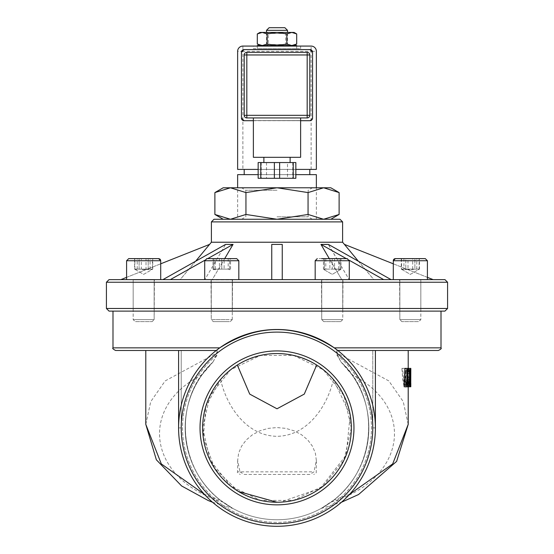 <?xml version="1.0" encoding="UTF-8"?>
<svg xmlns="http://www.w3.org/2000/svg" width="554" height="554" viewBox="0 0 554 554"><rect width="100%" height="100%" fill="white"/><g stroke="black" fill="none" stroke-linecap="round" stroke-linejoin="round"><path stroke-width="0.42" stroke-dasharray="2.77 2.08" d="M408.554 385.452L407.737 387.149L406.498 385.452L405.521 379.85L404.635 368.389L405.362 368.389L406.179 379.912L406.684 383.562L407.578 385.065L408.159 383.562L407.515 368.389L408.042 368.389L408.554 385.452L405.881 385.452L405.362 368.389L401.879 368.389L402.786 379.85L403.783 385.452L405.05 387.149L405.881 385.452M408.208 386.824L405.05 387.149M407.578 385.065L404.884 385.065L403.97 383.562L402.626 368.389M404.635 368.389L401.879 368.389M406.498 385.452L403.783 385.452M407.515 368.389L404.829 368.389L405.48 383.562L404.884 385.065M408.042 368.389L407.626 368.389L408.139 382.932L408.208 368.389L408.173 386.761L407.799 370.924L407.259 386.761L407.626 368.389M410.833 372.911L410.833 368.389L408.208 368.389L410.265 368.389M410.542 368.389L407.91 368.389M410.763 382.932L408.139 382.932M410.833 386.761L408.173 386.761L408.194 383.25L408.153 386.761L410.784 386.761L408.208 386.761L408.208 372.911M408.083 386.761L407.509 386.761M410.431 370.924L407.799 370.924M409.074 385.286L406.414 385.286L405.119 386.761L404.143 386.761M405.77 368.389L406.851 369.85L407.183 377.593L406.414 385.286M410.445 386.761L410.279 379.448L409.572 386.761L409.122 386.761L409.697 378.77L408.956 373.375L409.164 369.359L409.801 368.389L410.299 368.389L410.604 386.761L405.119 386.761M404.836 384.649L407.522 384.649L405.237 384.649L406.262 383.423L406.844 377.558L406.574 371.609L405.743 370.501L405.369 370.501L404.836 384.649L405.237 384.649M405.743 370.501L405.369 370.501M408.014 371.609L406.574 371.609M407.585 383.423L406.262 383.423M410.099 370.501L409.454 371.132L409.358 373.569L410.022 377.413L410.099 370.501L407.46 370.501L407.599 377.413L406.948 376.457L406.802 371.132L407.46 370.501M410.022 377.413L407.384 377.413M409.593 376.457L406.948 376.457M409.454 371.132L406.802 371.132M409.821 370.501L407.183 370.501M410.299 368.389L407.155 368.389L406.504 369.359L406.29 373.375L407.051 378.77L406.463 386.761L406.92 386.761L407.363 379.448L407.973 386.761L407.668 368.389M410.604 386.761L407.973 386.761M409.801 368.389L407.155 368.389M409.697 378.77L407.051 378.77M409.122 386.761L406.463 386.761M410.237 377.413L407.599 377.413M410.279 379.448L407.647 379.448M410.008 379.448L407.363 379.448M409.572 386.761L406.92 386.761M410.784 386.761L410.819 383.25L408.194 383.25M410.749 383.25L408.125 383.25M337.268 353.043L337.691 355.495L341.001 362.018L351.873 374.691C380.847 413.748 371.069 474.092 331.25 502.007L321.057 508.482L333.84 500.04C379.739 464.404 378.16 395.3 341.195 362.205L336.756 354.719L336.825 350.481L408.208 350.481L336.825 350.481L337.268 353.043L388.818 380.91L403.243 401.608L408.208 424.399M349.657 494.265L333.84 500.033M214.017 219.266L339.983 219.266M211.393 242.23L342.607 242.23M237.638 219.266L316.362 219.266L237.638 219.266L237.638 187.778M212.999 362.018L216.309 355.495L217.175 350.481L145.792 350.481L217.175 350.481L217.244 354.719L212.805 362.205C175.812 395.397 174.275 464.377 220.16 500.04L232.943 508.482L222.75 502.007C182.931 474.092 173.153 413.748 202.127 374.691L212.999 362.018A91.846 91.846 0 0 0 211.746 492.527A91.846 91.846 0 0 0 342.254 492.527A91.846 91.846 0 0 0 341.001 362.018M220.16 500.033L204.343 494.265M145.792 424.343L150.757 401.608L165.182 380.91L216.732 353.043M240 471.849L244.203 474.473L309.797 474.473L314 471.849L316.362 460.575L315.378 453.227L312.463 446.247L307.775 439.98L301.542 434.751L294.077 430.818L285.76 428.374L277 427.549L268.24 428.374L259.923 430.818L252.458 434.751L246.225 439.98L241.537 446.247L238.622 453.227L237.638 460.575L240 471.849L237.638 471.849L314 471.849M309.797 474.473L244.203 474.473M337.524 350.294L375.411 350.481L372.787 350.481L375.411 350.481L375.411 427.889A98.411 98.411 0 0 1 277 526.3A98.411 98.411 0 0 1 178.589 427.889L178.589 350.481L181.213 350.481L178.589 350.481L178.589 427.889A98.411 98.411 0 0 0 277 526.3A98.411 98.411 0 0 0 337.753 350.481A98.411 98.411 0 0 1 375.411 427.889L375.411 350.481L375.411 427.889L372.787 427.889L372.787 350.481L372.787 427.889A95.787 95.787 0 0 1 277 523.675A95.787 95.787 0 0 1 181.213 427.889A95.787 95.787 0 0 0 277 523.675A95.787 95.787 0 0 0 372.787 427.889L375.411 427.889M178.589 427.889L181.213 427.889L181.213 350.481L181.213 427.889L178.589 427.889A98.411 98.411 0 0 1 326.202 342.67A98.411 98.411 0 0 1 326.202 513.115A98.411 98.411 0 0 1 178.589 427.889A98.411 98.411 0 0 1 326.202 342.67A98.411 98.411 0 0 1 326.202 513.115A98.411 98.411 0 0 1 178.589 427.889L178.589 350.481L216.247 350.481A98.411 98.411 0 0 0 178.589 427.889A98.411 98.411 0 0 1 216.247 350.481L216.275 350.453M216.476 350.294L216.822 350.024M217.05 349.851L219.744 347.857L112.988 347.857M441.012 347.857L334.256 347.857L337.178 350.024M212.805 362.205A91.846 91.846 0 0 0 211.808 492.589A91.846 91.846 0 0 0 342.192 492.589A91.846 91.846 0 0 0 341.195 362.205A91.846 91.846 0 0 1 342.192 492.589A91.846 91.846 0 0 1 211.808 492.589A91.846 91.846 0 0 1 212.805 362.205M181.213 350.481L217.175 350.481L181.213 350.481M336.825 350.481L372.787 350.481L336.825 350.481M109.048 279.625L444.952 279.625M391.089 279.625L328.383 244.39L349.186 279.625L328.383 244.633L320.96 244.633L328.383 244.39L320.96 244.633L341.763 279.625L391.089 279.625L282.249 279.625L341.763 279.625L329.291 258.628M433.103 279.625L344.422 244.39L373.839 279.625L433.103 279.625L373.839 279.625L358.403 261.259M282.249 279.625L212.237 279.625L282.249 279.625L282.249 244.39L282.249 279.625L282.249 244.39L271.751 244.39L271.751 279.625M224.709 258.628L212.237 279.625L162.911 279.625L212.237 279.625L233.04 244.633L229.328 244.39L233.04 244.633L225.617 244.39L204.814 279.625L225.617 244.39L162.911 279.625M195.597 261.259L180.161 279.625L120.897 279.625L180.161 279.625L209.578 244.39L120.897 279.625M342.732 279.625L321.736 279.625L342.732 279.625L321.736 279.625L342.732 279.625L342.732 311.113L321.736 311.113L342.732 311.113L321.736 311.113L342.732 311.113L342.732 279.625M420.839 279.625L399.849 279.625L420.839 279.625L399.849 279.625L420.839 279.625L420.839 311.113L399.849 311.113L420.839 311.113L399.849 311.113L420.839 311.113L420.839 279.625M232.264 279.625L211.268 279.625L232.264 279.625L211.268 279.625L232.264 279.625L232.264 311.113L211.268 311.113L232.264 311.113L211.268 311.113L232.264 311.113L232.264 279.625M154.15 279.625L133.161 279.625L154.15 279.625L133.161 279.625L154.15 279.625L154.15 311.113L133.161 311.113L154.15 311.113L133.161 311.113L154.15 311.113L154.15 279.625M438.387 350.481L375.411 350.481M441.012 311.113L112.988 311.113L441.012 311.113M178.589 350.481L145.792 350.481M444.952 311.113L112.988 311.113M237.313 365.031C263.766 349.851 290.227 349.851 316.687 365.031A74.34 74.34 0 0 1 351.34 427.889A74.34 74.34 0 0 0 239.827 363.507A74.34 74.34 0 0 0 239.827 492.277A74.34 74.34 0 0 0 351.34 427.889L343.979 395.639L323.349 369.767L293.544 355.412L260.456 355.412L230.651 369.767L210.021 395.639L202.66 427.889L210.021 460.145L230.651 486.017L260.456 500.373L293.544 500.373L323.349 486.017L343.979 460.145L351.34 427.889M320.96 244.39L383.673 279.625M427.404 277.36L393.285 263.808M349.242 260.283L346.305 258.628M207.695 258.628L204.758 260.283M160.715 263.808L126.596 277.36M170.327 279.625L233.04 244.39M258.15 174.655L295.85 174.655M316.362 174.655L237.638 174.655M238.504 491.495L214.654 468.386L203.325 437.826L205.797 406.525L220.589 379.469A74.34 74.34 0 0 0 225.783 481.772A74.34 74.34 0 0 0 328.217 481.772A74.34 74.34 0 0 0 333.411 379.469L350.197 414.904L346.16 455.173L320.351 488.282L280.372 502.159M333.411 379.469C327.476 406.269 307.428 435.943 277 436.31C246.572 435.943 226.524 406.269 220.589 379.469M269.126 27.7L284.874 27.7M287.498 30.325L266.502 30.325M266.502 32.423L266.502 45.546L287.498 45.546L266.502 45.546L287.498 45.546L266.502 45.546L268.281 44.521L285.719 44.521L268.281 44.521L268.281 33.448L285.719 33.448L268.281 33.448L266.502 32.423L287.498 32.423L266.502 32.423M312.414 52.076A2.625 2.625 0 0 0 309.804 49.715A2.625 2.625 0 0 1 312.428 52.339L312.428 117.94L312.428 52.339A2.625 2.625 0 0 0 312.414 52.076L312.414 118.161A2.625 2.625 0 0 0 312.428 117.94A2.625 2.625 0 0 1 309.804 120.564A2.625 2.625 0 0 0 312.414 118.161M244.065 120.689L241.586 118.161A2.625 2.625 0 0 0 243.961 120.557L309.935 120.689L312.56 118.064L310.039 120.557M310.039 49.721L312.56 52.194M243.961 49.721A2.625 2.625 0 0 0 241.572 52.339A2.625 2.625 0 0 1 244.196 49.715L309.804 49.715L244.196 49.715A2.625 2.625 0 0 0 243.961 49.721L309.935 49.569M243.961 120.557A2.625 2.625 0 0 0 244.196 120.564L309.804 120.564L244.196 120.564A2.625 2.625 0 0 1 241.572 117.94A2.625 2.625 0 0 0 241.586 118.161M241.586 52.076L244.065 49.569M241.44 118.064L241.44 52.194M241.572 52.339L241.572 117.94L241.44 52.339M253.379 120.689L300.621 120.689M309.804 54.964L309.804 115.315A2.625 2.625 0 0 1 307.179 117.94L246.821 117.94A2.625 2.625 0 0 1 244.196 115.315L244.196 54.964A2.625 2.625 0 0 1 246.821 52.339L307.179 52.339M242.887 46.072L242.887 51.321L237.638 51.321A5.249 5.249 0 0 1 242.887 46.072L311.113 46.072A5.249 5.249 0 0 1 316.362 51.321L311.113 51.321L311.113 46.072M316.362 51.321L316.362 169.406L237.638 169.406L237.638 51.321M258.15 169.406L295.85 169.406M309.804 169.406L244.196 169.406L309.804 169.406M295.85 162.551L292.775 162.551L295.85 162.551L293.225 162.551L293.225 178.298L295.85 178.298L292.775 178.298L295.85 178.298M260.775 162.551L260.775 178.298L258.15 178.298L261.225 178.298L258.15 178.298L258.15 162.551L293.225 162.551M263.877 162.551L290.123 162.551L263.877 162.551M287.498 178.298L266.502 178.298L287.498 178.298L287.498 162.551L266.502 162.551L287.498 162.551M279.625 162.551L279.625 178.298L293.225 178.298M274.375 162.551L274.375 178.298L279.625 178.298M260.775 178.298L274.375 178.298M263.877 157.301L290.123 157.301L263.877 157.301M253.379 157.301L300.621 157.301M253.379 117.94L300.621 117.94L253.379 117.94M296.681 45.546L257.319 45.546M257.319 46.072L257.319 48.697L296.681 48.697L257.319 48.697M253.379 46.072L300.621 46.072L253.379 46.072L253.379 48.697L300.621 48.697L253.379 48.697M309.804 174.655L244.196 174.655L309.804 174.655M294.056 32.423L259.944 32.423M296.695 44.022L291.771 45.546L286.847 44.022L277 45.546L267.153 44.022L262.229 45.546L294.056 45.546L259.944 45.546L262.229 45.546L257.305 44.022M257.305 33.946L262.229 32.423L267.153 33.946L277 32.423L286.847 33.946L291.771 32.423L296.695 33.946M286.847 33.946L286.847 44.022M267.153 33.946L267.153 44.022M277 190.237L245.838 190.237L277 190.237M330.793 187.778L223.207 187.778M277 216.808L308.163 216.808L277 216.808M339.117 214.46L323.591 219.266L308.059 214.46L277 219.266L230.409 219.266L330.793 219.266M223.207 219.266L230.409 219.266L214.883 214.46M214.883 192.584L230.409 187.778L245.941 192.584L277 187.778L308.059 192.584L323.591 187.778L339.117 192.584M277 219.266L245.941 214.46L230.409 219.266M308.059 192.584L308.059 214.46M245.941 192.584L245.941 214.46M332.234 279.625L342.995 279.625L332.234 279.625M342.732 319.603L321.736 319.603L342.732 319.603L321.736 319.603L321.736 279.888L342.732 279.888L321.472 279.625L342.995 279.625L321.472 279.625L321.736 319.603L342.732 319.603L340.717 321.611L323.751 321.611L340.717 321.611L323.751 321.611L340.717 321.611L342.732 319.603L342.995 279.625L342.732 319.603M315.178 260.733L349.29 260.733L349.29 279.625L315.178 279.625L349.29 279.625L315.178 279.625L315.178 260.733L349.29 260.733L315.178 260.733L317.276 258.628L347.192 258.628L317.276 258.628M340.108 258.628L324.36 258.628L340.108 258.628L340.108 269.126L324.36 269.126L324.36 258.628L324.36 269.833L324.36 269.126L332.234 269.126L332.234 258.628L332.234 269.126L340.108 269.126L340.108 269.833L340.108 258.628M340.108 269.833L332.234 274.375L324.36 269.833M229.377 279.625L211.005 279.625L229.377 279.625M229.19 319.603L211.268 319.603L229.19 319.603M209.703 279.625L238.822 279.625L209.703 279.625M227.763 321.611L213.283 321.611L227.763 321.611M232.341 258.628L206.808 258.628L232.341 258.628M224.121 258.628L212.985 258.628L224.121 258.628L224.121 269.126L215.34 269.126L213.615 269.673L212.985 269.126L212.985 258.628M215.34 269.126L215.34 258.628M228.193 258.628L228.193 269.126L229.917 269.673L230.547 269.126L224.121 269.126M230.547 269.126L230.547 258.628M212.985 269.126L216.198 269.833L219.412 269.126L219.412 258.628M219.412 269.126L228.193 269.126M154.414 279.625L133.161 279.888L154.15 279.888L151.076 279.888L154.15 279.888L154.15 319.603L133.161 319.603L154.15 319.603L152.142 321.611L135.169 321.611L152.142 321.611L135.169 321.611L152.142 321.611L154.15 319.603L154.414 279.625L132.898 279.625L154.414 279.625M143.652 279.625L160.715 279.625L143.652 279.625M160.715 260.733L160.715 279.625L126.596 279.625L126.596 260.733L160.715 260.733A2.098 2.098 0 0 0 160.695 260.435M159.76 258.974A2.098 2.098 0 0 0 159.13 258.697M158.61 258.628L128.694 258.628L158.61 258.628M134.567 258.628L139.109 258.628L134.567 258.628L134.567 269.126L139.109 269.126L134.567 269.126L143.652 274.375L152.745 269.126L148.202 269.126L152.745 269.126L152.745 258.628L134.871 258.628L141.305 258.628L141.305 269.126L134.871 269.126L135.501 269.673L137.226 269.126L146.007 269.126L146.007 258.628M139.109 269.126L139.109 258.628L139.109 269.126L143.652 269.833L148.202 269.126L139.109 269.126M148.202 269.126L148.202 258.628L148.202 269.126M128.694 258.628L154.234 258.628M150.086 269.126L150.086 258.628L152.433 258.628L152.433 269.126L151.803 269.673L150.086 269.126L141.305 269.126M137.226 269.126L137.226 258.628M134.871 269.126L134.871 258.628M146.007 269.126L149.22 269.833L152.433 269.126M221.766 279.625L211.005 279.625L221.766 279.625M211.268 319.603L232.264 319.603L211.268 319.603L213.283 321.611L230.249 321.611L213.283 321.611L211.268 319.603L211.268 279.888L232.264 279.888L211.005 279.625L211.268 319.603M232.264 319.603L232.528 279.625L232.264 319.603L230.249 321.611L232.264 319.603M204.71 260.733L204.71 279.625L238.822 279.625L238.822 260.733L204.71 260.733L238.822 260.733L204.71 260.733L206.808 258.628L229.64 258.628L221.766 258.628L229.64 258.628L229.64 269.833L229.64 258.628M213.892 258.628L221.766 258.628L213.892 258.628L213.892 269.126L229.64 269.126L221.766 269.126L221.766 258.628L221.766 269.126L213.892 269.126L213.892 269.833L213.892 258.628M321.659 258.628L347.192 258.628L349.29 260.733M329.879 258.628L323.453 258.628L323.453 269.126L338.66 269.126L340.385 269.673L341.015 269.126L341.015 258.628L329.879 258.628L329.879 269.126M338.66 269.126L338.66 258.628M325.807 258.628L325.807 269.126L324.083 269.673L323.453 269.126M341.015 269.126L337.802 269.833L334.588 269.126L334.588 258.628M334.588 269.126L325.807 269.126M399.586 279.625L420.839 279.888L399.849 279.888L402.924 279.888L399.849 279.888L399.849 319.603L420.839 319.603L399.849 319.603L401.858 321.611L418.831 321.611L401.858 321.611L418.831 321.611L401.858 321.611L399.849 319.603L399.586 279.625L421.102 279.625L399.586 279.625M410.348 279.625L393.285 279.625L410.348 279.625M395.39 258.628L399.766 258.628M414.891 258.628L401.255 258.628L405.798 258.628L405.798 269.126L414.891 269.126L414.891 258.628L419.433 258.628L414.891 258.628L414.891 269.126L419.433 269.126L414.891 269.126L410.348 269.833L405.798 269.126L405.798 258.628M419.433 269.126L419.433 258.628L401.255 258.628L401.255 269.126L405.798 269.126L401.255 269.126L410.348 274.375L419.433 269.126M398.284 279.625L427.404 279.625L398.284 279.625M419.129 258.628L401.567 258.628L419.129 258.628L419.129 269.126L418.499 269.673L416.774 269.126L407.993 269.126L407.993 258.628M416.774 269.126L416.774 258.628M403.914 258.628L403.914 269.126L419.129 269.126M412.695 269.126L412.695 258.628M407.993 269.126L404.78 269.833L401.567 269.126L401.567 258.628M401.567 269.126L402.197 269.673L403.914 269.126M406.684 383.562L403.97 383.562M406.179 379.912L403.457 379.912M405.521 379.85L402.786 379.85M408.159 383.562L405.48 383.562M408.09 379.85L405.41 379.85M408.547 379.85L405.881 379.85M409.828 377.593L407.183 377.593M409.503 369.85L406.851 369.85M407.827 377.558L406.844 377.558M409.358 373.569L406.705 373.569M409.164 369.359L406.504 369.359M408.956 373.375L406.29 373.375M342.607 221.891L211.393 221.891M331.25 502.007C406.034 479.473 416.449 406.968 351.866 374.698M202.134 374.698C137.551 406.968 147.966 479.473 222.75 502.007M216.309 355.495A94.471 94.471 0 0 0 208.276 492.714A94.471 94.471 0 0 0 345.724 492.714A94.471 94.471 0 0 0 337.691 355.495M336.756 354.719A94.471 94.471 0 0 1 346.001 492.416A94.471 94.471 0 0 1 207.999 492.416A94.471 94.471 0 0 1 217.244 354.719M181.213 427.889A95.787 95.787 0 0 0 324.893 510.843A95.787 95.787 0 0 0 324.893 344.941A95.787 95.787 0 0 0 181.213 427.889M353.964 427.889A76.964 76.964 0 0 1 238.518 494.549A76.964 76.964 0 0 1 238.518 361.236A76.964 76.964 0 0 1 353.964 427.889M447.577 282.249L106.423 282.249M106.423 308.488L447.577 308.488M311.113 169.406L311.113 51.321L242.887 51.321L242.887 169.406M151.076 279.888L133.161 279.888L151.076 279.888M427.404 279.625L427.404 260.733L393.285 260.733L427.404 260.733L393.285 260.733L393.285 279.625M402.924 279.888L420.839 279.888L402.924 279.888M321.057 508.482L341.472 502.243M212.528 502.243L232.943 508.482M237.638 460.575L237.638 471.849C236.842 472.271 237.721 473.144 240.263 474.473M316.362 460.575L316.244 472.617L315.801 473.469L313.737 474.473M316.362 219.266L316.362 187.778M211.268 311.113L211.268 279.625L211.268 311.113M133.161 311.113L133.161 279.625L133.161 311.113M321.736 311.113L321.736 279.625L321.736 311.113M399.849 311.113L399.849 279.625L399.849 311.113M287.498 45.546L287.498 32.423L285.719 33.448L285.719 44.521L287.498 45.546M266.502 162.551L266.502 178.298M292.775 162.551L292.775 178.298M261.225 162.551L261.225 178.298M296.681 48.697L296.681 46.072M300.621 46.072L300.621 48.697M312.428 219.266L308.163 216.808L308.163 190.237L312.428 187.778M241.572 219.266L245.838 216.808L245.838 190.237L241.572 187.778M323.751 321.611L321.736 319.603L323.751 321.611M238.822 260.733L236.724 258.628M133.161 279.888L133.161 319.603L135.169 321.611L133.161 319.603L133.161 279.888M135.501 269.673L143.652 274.375L151.803 269.673M324.083 269.673L332.234 274.375L340.385 269.673M420.839 279.888L420.839 319.603L418.831 321.611L420.839 319.603L420.839 279.888M402.197 269.673L410.348 274.375L418.499 269.673"/><path stroke-width="0.83" d="M410.147 386.761L410.431 370.924L410.715 386.761L409.905 386.761L410.265 368.389L410.826 368.389L410.763 382.932L410.542 368.389L404.884 368.389L404.143 386.761L407.806 386.761L409.074 385.286L409.828 377.593L409.503 369.85L408.443 368.389L407.578 368.389L406.851 386.761M410.715 386.761L410.833 368.389M409.905 386.761L407.259 386.761M408.416 370.501L409.226 371.609L409.496 377.558L408.921 383.423L407.924 384.649L407.522 384.649L408.049 370.501L408.416 370.501L408.049 370.501M407.924 384.649L407.522 384.649M408.443 368.389L407.578 368.389M409.226 371.609L408.014 371.609M408.921 383.423L407.585 383.423M410.819 383.25L410.798 386.761M408.208 386.761L408.208 424.343L392.682 463.927L349.657 494.265M211.393 221.891L342.607 221.891L339.983 219.266L214.017 219.266L211.393 221.891L211.393 242.23L209.578 244.39L160.715 263.808M393.285 263.808L344.422 244.39L342.607 242.23L211.393 242.23M204.343 494.265L161.318 463.927L145.792 424.343L156.36 459.799L181.594 485.948L208.249 500.546L212.528 502.243M178.589 350.481L178.589 427.889A98.411 98.411 0 0 0 326.202 513.115A98.411 98.411 0 0 0 326.202 342.67A98.411 98.411 0 0 0 178.589 427.889A98.411 98.411 0 0 0 326.202 513.115A98.411 98.411 0 0 0 326.202 342.67A98.411 98.411 0 0 0 178.589 427.889M441.012 311.113L441.012 347.857C441.746 348.397 440.873 349.269 438.387 350.481L337.753 350.481L334.256 347.857C296.085 323.488 257.915 323.488 219.744 347.857L216.247 350.481L115.613 350.481L145.792 350.481L145.792 424.343M375.411 427.889L375.411 350.481M106.423 308.488L447.577 308.488L447.577 282.249L106.423 282.249L106.423 308.488L109.048 311.113L112.988 311.113L112.988 347.857L219.744 347.857C257.915 323.488 296.085 323.488 334.256 347.857L441.012 347.857M337.178 350.024L337.524 350.294M447.577 282.249L444.952 279.625L109.048 279.625L106.423 282.249M109.048 311.113L444.952 311.113L447.577 308.488M351.34 427.889A74.34 74.34 0 0 1 239.827 492.277A74.34 74.34 0 0 1 239.827 363.507A74.34 74.34 0 0 1 351.34 427.889A74.34 74.34 0 0 1 241.108 492.998A74.34 74.34 0 0 1 237.313 365.031L249.716 394.102L277 408.79L304.284 394.102L316.687 365.031M344.422 244.39L358.403 261.259M433.103 279.625L427.404 277.36M346.305 258.628L320.96 244.39L328.383 244.39L391.089 279.625M320.96 244.39L329.291 258.628M383.673 279.625L349.242 260.283M271.751 279.625L271.751 244.39L282.249 244.39L282.249 279.625M207.695 258.628L233.04 244.39L224.709 258.628M204.758 260.283L170.327 279.625M233.04 244.39L225.617 244.39L162.911 279.625M209.578 244.39L195.597 261.259M126.596 277.36L120.897 279.625M237.638 187.778L237.638 174.655L258.15 174.655M295.85 174.655L316.362 174.655L316.362 187.778M280.372 502.159L277 502.236L238.504 491.495M284.874 27.7L269.126 27.7L266.502 30.325L287.498 30.325L284.874 27.7M266.502 30.325L266.502 32.423M244.065 120.689A2.625 2.625 0 0 1 241.44 118.064L244.065 120.689L253.379 120.689M300.621 120.689L309.935 120.689A2.625 2.625 0 0 0 312.56 118.064L312.56 52.194L309.935 49.569A2.625 2.625 0 0 1 312.56 52.194M241.44 52.194A2.625 2.625 0 0 1 244.065 49.569L241.44 52.194L241.44 118.064M309.935 49.569L244.065 49.569M246.821 54.964L246.821 52.339A2.625 2.625 0 0 0 244.196 54.964L309.804 54.964A2.625 2.625 0 0 0 307.179 52.339L307.179 117.94A2.625 2.625 0 0 0 309.804 115.315L244.196 115.315A2.625 2.625 0 0 0 246.821 117.94L246.821 54.964M246.821 52.339L307.179 52.339A2.625 2.625 0 0 1 309.804 54.964L309.804 115.315M246.821 117.94L307.179 117.94M244.196 54.964L244.196 115.315M258.15 169.406L237.638 169.406L237.638 51.321A5.249 5.249 0 0 1 242.887 46.072L311.113 46.072A5.249 5.249 0 0 1 316.362 51.321L316.362 169.406L295.85 169.406M295.85 162.551L295.85 178.298L295.85 162.551L258.15 162.551L258.15 178.298L260.775 178.298L260.775 162.551M293.225 162.551L293.225 178.298L260.775 178.298M295.85 178.298L293.225 178.298M274.375 162.551L274.375 178.298M279.625 162.551L279.625 178.298M263.877 162.551L263.877 157.301M300.621 117.94L300.621 157.301L253.379 157.301L253.379 117.94M257.319 46.072L257.319 45.546L296.681 45.546L296.681 46.072M309.804 169.406L309.804 174.655M257.305 33.946L259.944 32.423L294.056 32.423L296.695 33.946L291.771 32.423L286.847 33.946L277 32.423L267.153 33.946L262.229 32.423L257.305 33.946L257.305 44.022L262.229 45.546L267.153 44.022L277 45.546L286.847 44.022L291.771 45.546L296.695 44.022L296.695 33.946M286.847 33.946L286.847 44.022M267.153 33.946L267.153 44.022M214.883 192.584L223.207 187.778L330.793 187.778L339.117 192.584L323.591 187.778L308.059 192.584L277 187.778L245.941 192.584L230.409 187.778L214.883 192.584L214.883 214.46L230.409 219.266L223.207 219.266L214.883 214.46M339.117 214.46L330.793 219.266L277 219.266L308.059 214.46L323.591 219.266L339.117 214.46L339.117 192.584M230.409 219.266L245.941 214.46L277 219.266M308.059 192.584L308.059 214.46M245.941 192.584L245.941 214.46M160.535 259.888A2.098 2.098 0 0 0 159.76 258.974M159.13 258.697A2.098 2.098 0 0 0 158.61 258.628L128.694 258.628L126.596 260.733L160.715 260.733L158.61 258.628L154.234 258.628M160.715 260.733L160.715 279.625L126.596 279.625L126.596 260.733L128.694 258.628M141.305 258.628L150.086 258.628M238.822 260.733L238.822 279.625L204.71 279.625L204.71 260.733L238.822 260.733L236.724 258.628L206.808 258.628L204.71 260.733M229.64 258.628L236.724 258.628M349.29 260.733L349.29 279.625L315.178 279.625L315.178 260.733L349.29 260.733L347.192 258.628L321.659 258.628M323.453 258.628L341.015 258.628M419.433 258.628L425.306 258.628L427.404 260.733L393.285 260.733A2.098 2.098 0 0 1 395.39 258.628L401.255 258.628M427.404 279.625L427.404 260.733L425.306 258.628L399.766 258.628M405.798 258.628L414.891 258.628M409.496 377.558L407.827 377.558M181.213 427.889A95.787 95.787 0 0 1 324.893 344.941A95.787 95.787 0 0 1 324.893 510.843A95.787 95.787 0 0 1 181.213 427.889M353.964 427.889A76.964 76.964 0 0 0 238.518 361.236A76.964 76.964 0 0 0 238.518 494.549A76.964 76.964 0 0 0 353.964 427.889M408.208 350.481L408.208 368.389M342.607 242.23L342.607 221.891M341.472 502.243L358.563 494.521L396.609 461.399L408.208 424.399M112.988 347.857C112.192 348.293 113.064 349.165 115.613 350.481M287.498 32.423L287.498 30.325M290.123 157.301L290.123 162.551M244.196 174.655L244.196 169.406M259.944 45.546L257.305 44.022M294.056 45.546L296.695 44.022M315.178 260.733L317.276 258.628M393.305 260.435L393.285 279.625M393.285 260.733L395.39 258.628"/></g></svg>
